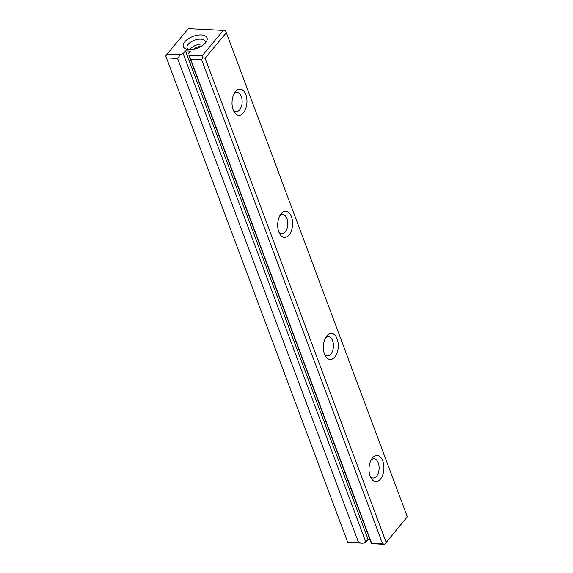 <?xml version="1.0" encoding="UTF-8"?>
<svg xmlns="http://www.w3.org/2000/svg" width="573" height="573" viewBox="0 0 573 573"><rect width="100%" height="100%" fill="white"/><g stroke="black" fill="none" stroke-linecap="round" stroke-linejoin="round"><path stroke-width="0.86" d="M347.567 541.965L165.719 55.968L347.567 541.965L358.562 542.516L362.91 543.254L365.818 542.051L368.081 539.329L369.671 539.408M382.592 543.72L201.61 59.664L190.616 59.112L371.598 543.168L384.762 544.092L407.324 516.774L226.342 32.718L205.134 58.202L386.116 542.266M190.616 59.112L188.882 55.23L202.097 55.896L223.305 30.412L188.281 28.65L167.072 54.134L180.287 54.8L177.58 58.46L358.562 542.516M177.58 58.46L166.585 57.902M362.91 543.254L347.525 542.223M407.324 516.774L384.719 544.35L371.505 543.684L371.598 543.168M188.882 55.23L371.505 543.684M188.13 53.841L190.394 51.126L185.459 50.875L183.195 53.597L180.287 54.8M189.083 49.607A12.62 6.267 -20.5 0 0 206.137 42.015A12.62 6.267 -20.5 0 0 201.402 34.946A12.62 6.267 -20.5 0 0 185.695 40.819A12.62 6.267 -20.5 0 0 186.755 49.257A12.62 6.267 -20.5 0 0 189.083 49.607M291.464 216.744A13.072 7.442 -87.1 0 1 289.601 234.343A13.072 7.442 -87.1 0 1 279.524 233.49A13.072 7.442 -87.1 0 1 280.469 214.667A13.072 7.442 -87.1 0 1 291.464 216.744M245.81 94.631A13.072 7.442 -87.1 0 1 243.94 112.229A13.072 7.442 -87.1 0 1 233.863 111.377A13.072 7.442 -87.1 0 1 234.808 92.554A13.072 7.442 -87.1 0 1 245.81 94.631M337.125 338.858A13.072 7.442 -87.1 0 1 335.255 356.456A13.072 7.442 -87.1 0 1 325.178 355.604A13.072 7.442 -87.1 0 1 326.123 336.781A13.072 7.442 -87.1 0 1 337.125 338.858M382.778 460.971A13.072 7.442 -87.1 0 1 380.909 478.57A13.072 7.442 -87.1 0 1 370.831 477.717A13.072 7.442 -87.1 0 1 371.777 458.894A13.072 7.442 -87.1 0 1 382.778 460.971M365.818 542.051L183.195 53.597M370.172 476.242A9.612 5.479 92.9 0 0 373.138 478.025A9.612 5.479 92.9 0 0 378.309 472.94A9.612 5.479 92.9 0 0 378.273 462.841A9.612 5.479 92.9 0 0 374.105 458.823A9.612 5.479 92.9 0 0 370.967 460.305M324.511 354.121A9.612 5.479 92.9 0 0 327.484 355.912A9.612 5.479 92.9 0 0 332.648 350.826A9.612 5.479 92.9 0 0 332.612 340.727A9.612 5.479 92.9 0 0 328.451 336.709A9.612 5.479 92.9 0 0 325.314 338.192M278.858 232.008A9.612 5.479 92.9 0 0 281.83 233.798A9.612 5.479 92.9 0 0 286.994 228.713A9.612 5.479 92.9 0 0 286.958 218.614A9.612 5.479 92.9 0 0 282.79 214.596A9.612 5.479 92.9 0 0 279.66 216.078M233.197 109.894A9.612 5.479 92.9 0 0 236.169 111.685A9.612 5.479 92.9 0 0 241.34 106.599A9.612 5.479 92.9 0 0 241.305 96.5A9.612 5.479 92.9 0 0 237.136 92.482A9.612 5.479 92.9 0 0 233.999 93.965M193.423 49.264A7.392 3.674 159.5 0 1 201.109 46.392M204.146 44.228A9.612 4.777 -20.5 0 0 189.706 49.622M205.048 43.355A9.612 4.777 -20.5 0 0 205.105 41.349A9.612 4.777 -20.5 0 0 194.426 40.239A9.612 4.777 -20.5 0 0 187.092 48.082A9.612 4.777 -20.5 0 0 188.453 49.557M223.305 30.412L225.476 30.777L226.342 32.718M205.134 58.202L202.964 57.837L201.61 59.664M167.072 54.134L165.719 55.968M202.964 57.837L202.097 55.896M368.081 539.329L185.459 50.875"/></g></svg>
